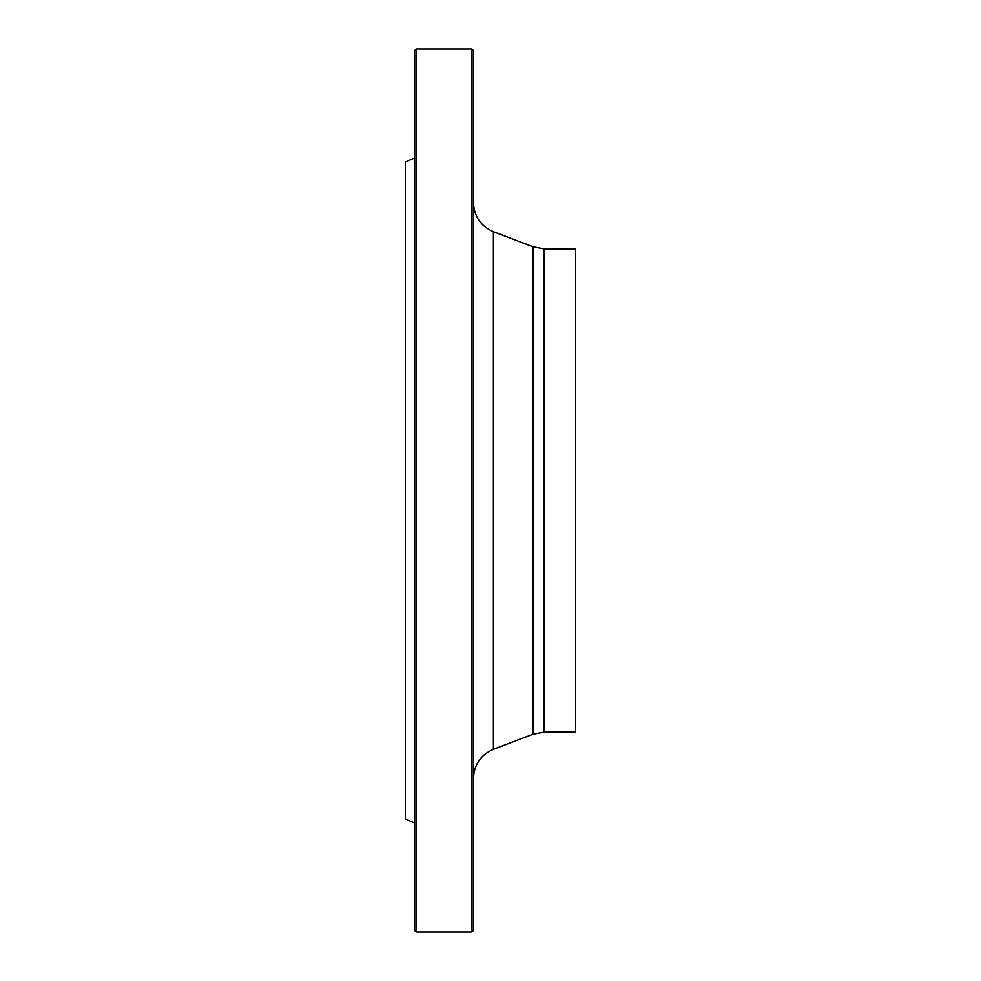 <?xml version="1.0" encoding="UTF-8"?>
<svg xmlns="http://www.w3.org/2000/svg" width="981" height="981" viewBox="0 0 981 981"><rect width="100%" height="100%" fill="white"/><g stroke="black" fill="none" stroke-linecap="round" stroke-linejoin="round"><path stroke-width="1.47" d="M471.91 931.95L471.91 49.05L416.152 49.05L416.152 931.95L471.91 931.95L473.467 930.405L473.467 50.595L471.91 49.05M414.607 823.01L405.312 818.877L405.312 162.123L414.607 157.99M416.152 931.95L414.607 930.405L414.607 50.595L416.152 49.05M544.222 732.133L544.222 248.867L575.688 248.867L575.688 732.133L544.222 732.133L533.186 734.168L493.406 749.325C480.788 754.843 474.13 764.493 473.467 778.264M533.186 734.168L533.186 246.832L493.406 231.675L493.406 749.325M544.222 248.867L533.186 246.832M493.406 231.675C480.788 226.157 474.13 216.507 473.467 202.736"/></g></svg>

